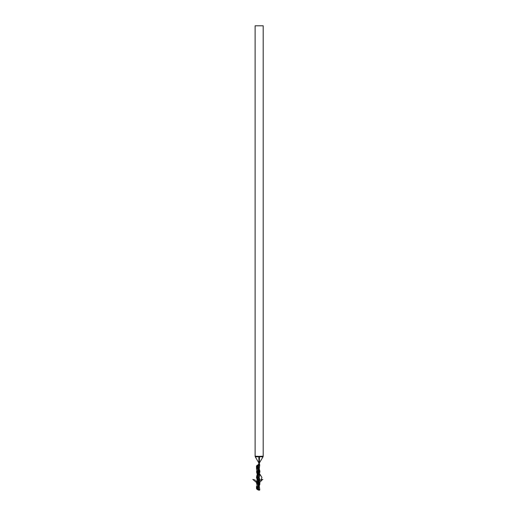 <?xml version="1.0" encoding="UTF-8"?>
<svg xmlns="http://www.w3.org/2000/svg" width="516" height="516" viewBox="0 0 516 516"><rect width="100%" height="100%" fill="white"/><g stroke="black" fill="none" stroke-linecap="round" stroke-linejoin="round"><path stroke-width="0.39" stroke-dasharray="2.58 1.94" d="M258.51 481.363L258.032 480.964L258.613 479.428L258.032 477.41L258.613 475.404L258.032 473.862L258.613 473.385L259.574 473.701L258.613 473.385L258.032 473.862L258.613 475.397L258.032 477.41L258.613 479.422L258.032 480.964L258.51 481.363M261.128 479.828L258.613 481.441L261.128 479.828L259.78 480.319L259.2 481.77A1.348 0.903 -142 0 0 258.49 482.028A1.348 0.903 -142 0 0 258.348 482.454L258.961 480.635L259.793 483.615L258.529 478.738M258.8 473.178L258.348 472.372L258.697 468.444L259.793 471.211L258.774 475.404L258.961 474.191L258.348 472.372L258.961 474.191L258.348 476.468L259.722 472.024L259.722 470.431L258.697 468.444L258.348 472.372L258.961 474.191L259.793 471.211L258.955 474.023M259.722 482.802L259.509 481.983M258.8 479.499L259.793 483.615L258.8 479.506L257.968 477.41L258 478.996L258.697 480.415L258.348 478.358L258.8 479.499M258.961 474.191L257.968 471.798L258.961 470.966L258.348 471.43A1.348 1.135 57.4 0 0 259.2 472.772C259.987 472.282 259.987 472.282 259.2 472.772C259.987 472.282 259.987 472.282 259.2 472.772A1.348 1.135 57.4 0 1 258.348 471.43L258.071 472.172L259.071 472.882L257.968 471.798L257.774 467.922L258.348 472.372A1.348 0.903 142 0 0 258.49 472.791A1.348 0.903 142 0 1 258.348 472.372L258.697 468.444L258.348 472.372L257.819 469.212L258.348 472.372A1.348 0.903 -38 0 0 258.49 472.791A1.348 0.903 142 0 0 259.2 473.049A1.348 0.903 142 0 1 258.49 472.791A1.348 0.903 -38 0 0 259.2 473.049L259.2 472.772A1.348 1.135 -122.6 0 1 258.348 471.43L257.968 471.798L258.542 468.218L258.348 471.43L258.961 470.966L259.226 469.07L258.961 470.966L258.348 471.43L258.697 465.445L259.793 465.006L257.994 465.29L257.413 466.335L259.393 470.257L259.193 472.604L258.329 474.281M258.574 486.517L258.348 482.454L257.819 485.608L257.968 483.028L258.348 483.395L258.542 486.607L258.348 483.395L258.8 483.737L258.348 483.395L258.542 486.607L257.968 483.028L258.348 482.454L258.697 486.382L258.348 482.454L258.8 481.647L258.348 482.454L258.697 486.382L259.167 485.788M259.722 484.395L259.509 485.13L259.793 483.615L258.961 480.635L258.8 481.647M258.955 480.802L257.968 483.028L257.748 488.194L258.297 489.181L259.509 489.697M259.167 489.561L258.419 489.755L259.464 490.2M258.961 483.853L259.226 485.75L258.961 483.853L258.348 483.395A1.348 1.135 -57.4 0 1 259.2 482.047L258.316 482.331L257.968 483.028L258.961 483.853L259.793 482.415L257.813 482.795L259.135 481.867L257.884 482.789L256.671 482.673M257.432 475.449L257.432 473.946L257.4 475.558L258.516 471.166L257.445 473.998M257.445 480.822L257.432 479.377L257.929 481.563L257.542 480.177L257.129 481.409L257.645 485.866L258.458 484.285L257.542 480.177L257.129 481.409L257.645 485.866L256.471 488.194L257.142 489.329L258.516 489.91L257.542 482.944L257.129 482.563L257.645 489.561L257.129 482.563L257.542 482.944L258.503 489.787L257.645 489.561L257.129 482.563L256.704 482.06L256.478 487.762M258.29 472.463L257.129 476.262L258.516 471.166L257.645 468.96L257.129 473.411L257.432 473.946M257.432 471.979L257.645 465.264L258.516 464.916L257.432 471.979L258.516 464.916L257.645 465.264L257.432 471.979M257.432 479.377L257.645 481.112L257.432 479.377M258.013 481.718L256.471 477.41L257.142 474.546L256.555 478.403L256.471 477.41L257.645 473.714L257.432 475.442M258.793 490.174L257.445 489.613L256.807 488.484L258.851 483.808L256.884 478.377L256.807 477.41L257.413 477.41L259.464 483.802L259.193 485.272L257.484 488.026L257.484 488.897L258.419 489.755C259.8 490.335 259.8 490.335 258.419 489.755L258.697 489.381L259.793 489.819M259.574 481.118L259.071 477.41L257.819 477.41L258.697 474.41L258.419 474.14L257.994 474.881L257.413 477.41L256.807 477.41L258.851 471.024L258.613 469.702L257.097 467.412L256.884 465.883L257.923 464.981L259.026 464.974M263.192 25.8L255.117 25.8L263.192 25.8M259.155 25.8L258.426 25.865L259.155 25.8M256.575 25.8L258.348 25.865L256.575 25.8M258.909 461.601L258.98 463.207A2.019 2.006 165.2 0 1 258.987 463.355L259.322 464.219L259.322 463.355L258.826 464.974L259.696 464.729A1.348 1.342 180 0 1 259.322 463.8L259.329 463.736M258.51 480.132L258.213 481.151A1.348 1.135 -52.9 0 0 257.129 482.563L256.704 482.06L257.129 482.563L257.645 489.561L256.471 488.194L256.704 482.06L257.542 480.177L257.4 479.261L258.458 483.015M259.593 472.579L258 475.829L257.774 477.41L256.62 477.41L257.129 478.564L256.542 477.41L257.129 476.262L256.704 477.41L258.032 477.41L258.213 477.848L257.129 478.564L256.704 477.41L257.645 473.714L257.142 474.546M257.142 480.273L256.555 478.403L257.645 481.112M257.703 465.071L256.471 466.632L257.645 468.96L257.129 473.411L256.704 472.759L257.129 472.263L257.645 465.264L256.471 466.632L256.542 469.695L256.555 466.174L257.645 465.264L257.129 472.263L256.704 472.759L256.536 469.528M256.542 469.695L256.652 471.837M256.697 472.65L257.129 472.263A1.348 1.135 -127.1 0 0 258.213 473.675L258.503 474.688M257.923 468.593L257.645 468.96L257.923 468.593L256.807 466.335L257.923 468.593L258.477 472.785A1.348 0.903 -38 0 0 259.2 473.049L257.968 471.798L258.316 472.495L259.2 472.772A1.348 1.135 -122.6 0 1 258.348 471.43L258.697 465.445L259.509 465.129M259.167 469.031L259.722 470.424M258.297 486.852L257.748 488.194L257.819 485.608L257.748 488.194L258.297 486.852M257.819 488.581L257.968 483.028L259.477 481.338M257.774 467.922L257.819 466.238L257.774 467.922M258.419 474.14L258.697 474.41L257.413 477.41L258.419 474.14C259.8 471.914 259.8 469.979 258.419 468.341L257.413 466.335L258.419 465.071L258.697 465.445L257.652 466.425L258.574 468.309M258.697 465.445L257.819 466.238M257.323 482.615L256.768 482.176L257.323 482.615M256.768 482.176L255.839 480.319M253.73 479.616L252.808 479.396M255.459 480.151L254.582 479.854M256.484 481.867L256.226 481.486M261.896 479.616L262.818 479.396M258.213 474.114L258.213 476.978L258.213 474.114A1.348 0.948 142.7 0 1 257.278 473.856A1.348 0.948 142.7 0 1 257.129 473.411A1.348 0.948 -37.3 0 0 257.278 473.856A1.348 0.948 -37.3 0 0 258.213 474.114A1.348 0.948 -37.3 0 1 257.278 473.856A1.348 0.948 142.7 0 0 258.213 474.114L256.704 472.759L257.542 473.765L258.613 473.385L258.213 473.675A1.348 1.135 -127.1 0 1 257.129 472.263L257.542 471.876L257.129 472.263A1.348 1.135 52.9 0 0 258.213 473.675A1.348 1.135 52.9 0 1 257.129 472.263L256.704 472.759L257.542 474.643L257.129 476.262L258.213 476.978L257.129 476.262L256.704 477.41L258.032 477.41L256.704 477.41L257.129 478.564L258.213 477.848L258.213 480.712A1.348 0.948 37.3 0 0 257.278 480.97A1.348 0.948 -142.7 0 1 258.213 480.712A1.348 0.948 -142.7 0 0 257.278 480.97A1.348 0.948 -142.7 0 0 257.129 481.409L256.704 482.06L257.129 482.563A1.348 1.135 127.1 0 1 258.213 481.151L258.613 481.441L258.213 481.151A1.348 1.135 127.1 0 0 257.129 482.563L257.542 482.944L257.129 482.563A1.348 1.135 -52.9 0 1 258.213 481.151L257.123 481.293L256.704 482.06L258.213 480.712L258.213 477.848L257.129 478.564L257.394 479.261L257.129 478.564L258.213 477.848L257.781 477.41M258.213 476.978L258.032 477.41L258.213 476.978L257.129 476.262L258.213 476.978M257.123 481.293L257.542 481.06M256.826 473.185L256.704 472.759L256.826 473.185M257.129 481.409A1.348 0.948 37.3 0 1 257.278 480.97A1.348 0.948 37.3 0 1 258.213 480.712M258.348 483.395A1.348 1.135 122.6 0 1 259.2 482.047C259.987 482.537 259.987 482.537 259.2 482.047C259.987 482.537 259.987 482.537 259.2 482.047A1.348 1.135 122.6 0 0 258.348 483.395L258.071 482.654L259.2 482.047A1.348 1.135 -57.4 0 0 258.348 483.395M258.071 482.654L258.348 482.454A1.348 0.903 38 0 1 258.49 482.028A1.348 0.903 38 0 1 259.2 481.77L258.071 482.654M259.2 477.687L258.348 478.358L259.2 477.687M257.748 477.41L259.593 482.247L258.774 479.416L258.484 482.034A1.348 0.903 -142 0 1 259.2 481.77A1.348 0.903 38 0 0 258.49 482.028A1.348 0.903 38 0 0 258.348 482.454A1.348 0.903 -142 0 1 258.49 482.028L257.923 486.233L257.645 485.866L258.516 483.66L257.4 479.267L258.355 482.57M258.071 477.41L259.2 477.139L258.348 476.468L257.968 477.41L258.348 478.358M258.348 482.454L258.961 480.635M258.774 475.404L258.909 473.811L258.11 472.237L258.774 475.404L258.348 476.468L259.2 477.139L259.574 473.701M258.484 472.791L258.484 472.785A1.348 0.903 -38 0 1 258.348 472.372M258.419 489.755L257.413 488.484L258.664 486.478C259.787 484.963 260.096 483.55 259.593 482.247L259.793 483.615L257.652 488.4L258.697 489.381M257.748 488.194L258.419 486.485C259.8 484.834 259.8 482.905 258.419 480.686L258.697 480.415L258.419 480.686L257.652 477.41M258.2 464.852L256.471 466.632L257.813 464.993M259.051 463.632L258.123 464.91L258.658 464.974M257.542 471.876L258.613 473.385L257.645 473.714L258.516 471.166L256.471 466.632L256.807 466.335M258.355 472.256L257.4 475.558L257.271 473.849L257.4 475.558L258.355 472.256L256.471 477.41L257.923 481.022L258.613 481.441L257.542 482.944M257.858 489.852L258.516 489.91L257.806 489.832L256.471 488.194L256.807 488.484L257.923 486.233L256.807 488.484L256.471 488.194L257.703 489.755M257.923 489.839C259.155 490.31 259.155 490.31 257.923 489.839L256.807 488.484M256.471 488.194L257.645 485.866L257.923 486.233M259.303 461.427L258.98 463.207L258.826 456.737L263.018 456.86M259.006 461.433L258.877 458.305M259.374 462.407L259.464 458.176M259.593 462.813L259.335 463.162M255.336 456.86L258.116 456.77M260.922 456.286L258.832 456.35L258.877 459.995M258.987 463.136L258.722 462.813M257.89 456.305L255.117 456.189M256.188 456.234L255.736 456.215M262.915 456.202L262.122 456.234L262.915 456.202M258.832 456.35L259.477 456.35L259.483 456.737L259.329 463.207L259.483 456.737L258.826 456.737L258.832 456.35L258.826 456.737C254.253 456.905 254.253 456.905 258.826 456.737L259.058 462.994M259.251 462.994L259.238 463.974M259.329 463.207A2.019 2.006 14.8 0 0 259.322 463.355L259.322 463.374A2.019 1.8 0 0 1 259.367 462.994L259.322 463.374A2.019 2.006 -165.2 0 1 259.329 463.207L259.322 463.355A2.019 1.8 180 0 1 259.367 462.994L259.329 463.207M259.122 462.994L259.122 463.574L259.122 462.994M259.103 462.994L258.942 462.994A2.019 1.8 -0 0 1 258.987 463.374L258.98 463.207A2.019 2.006 -14.8 0 1 258.987 463.355L258.987 463.374A2.019 1.8 180 0 0 258.942 462.994L258.929 462.949M255.297 456.86L256.297 456.834M260.432 456.305L259.477 456.35L259.49 456.737C264.063 456.905 264.063 456.905 259.49 456.737L258.826 456.737M259.554 464.877L259.632 464.8A1.348 1.284 180 0 1 259.322 463.987L259.322 464.219A1.348 1.174 0 0 0 259.554 464.877A1.348 1.174 180 0 1 259.322 464.219L259.193 463.768L258.826 464.974M259.122 463.749L258.123 464.91L258.987 463.755A1.348 1.342 0 0 1 258.548 464.742L258.123 464.91M259.632 464.8L259.696 464.729A1.348 1.342 -0 0 1 259.322 463.8L259.322 463.987A1.348 1.284 0 0 0 259.632 464.8M259.322 463.8L259.322 464.219M258.284 464.826L258.987 463.645L258.548 464.742A1.348 1.342 180 0 0 258.987 463.755L258.987 463.755A1.348 1.342 180 0 1 258.548 464.742A1.348 1.342 0 0 0 258.987 463.755L258.987 463.755M258.639 25.865L259.155 25.865L258.639 25.865M260.47 25.865L261.038 25.865L260.47 25.865M256.233 25.865L258.348 25.865L256.233 25.865M257.271 480.977L257.4 479.267L257.271 480.977M258.484 482.034L258.774 479.422M259.793 472.404L258.961 470.966M259.226 469.07L257.748 466.619M259.477 469.56L259.722 470.373M259.8 471.269L259.735 471.953M258.516 464.916L258.987 463.645M257.645 473.701L257.4 474.069M256.471 477.41L257.645 481.125M256.723 489.058L257.813 489.832"/><path stroke-width="0.77" d="M258.116 456.77L258.826 456.737L258.98 463.207L258.832 456.35L255.117 456.189L255.117 25.8L255.117 456.189L258.832 456.35L263.192 456.189L263.192 25.8L255.117 25.8L263.192 25.8L263.192 456.189L255.336 456.86M261.915 477.41L261.128 479.828L261.915 477.41L259.574 473.701L261.915 477.41M259.722 470.424L259.509 472.843L257.748 477.41L258.697 474.41L258.348 476.468L259.2 477.687C259.987 479.3 259.987 480.66 259.2 481.77M259.322 490.135L257.994 489.536L257.413 488.484L259.193 485.272L259.464 483.808L257.413 477.41L257.678 475.688L259.393 471.811L259.193 469.554L257.748 466.625L258.697 465.445L258.542 468.218L258.697 465.445L259.167 465.264L258.419 465.071L258.697 465.445L257.748 466.625L257.413 466.335L258.619 464.974M259.509 465.129L259.167 465.264M259.722 465.039L259.226 469.07L259.703 464.729L258.419 465.071L257.413 466.335L258.419 468.341L257.652 466.425M259.167 485.788L259.722 484.395M258.348 482.454L258.8 481.647M259.722 482.802L258.348 478.358L258.697 480.415L257.819 478.216L258.419 474.14L258.697 474.41L259.593 472.579L259.793 471.211L258.419 468.341C259.8 469.986 259.8 471.921 258.419 474.14L257.413 477.41L256.807 477.41L257.413 477.41L258.419 480.686C259.8 482.912 259.8 484.847 258.419 486.485L257.413 488.484L258.419 489.755L258.697 489.381L258.542 486.607L258.697 489.381L259.167 489.561L258.697 489.381L258.542 486.607L258.697 489.381L257.748 488.194L258.697 486.382M259.226 485.75L259.793 489.819L259.226 485.75M256.6 470.876L256.704 472.759L256.62 471.231L256.704 472.759L257.445 473.998L257.129 473.411L257.645 468.96L258.458 470.54L258.29 472.463M257.432 480.88L256.704 482.06L256.6 483.898M258.458 483.015L257.929 481.563L258.516 483.66L257.645 485.866L257.129 481.409A1.348 0.948 -142.7 0 1 257.278 480.97A1.348 0.948 37.3 0 0 257.129 481.409L257.923 486.233L256.807 488.484L257.097 489.316L258.316 489.987L256.807 488.484M257.142 474.546L256.471 477.41L258.013 481.718M258.316 481.692L258.793 484.485L257.923 486.233C259.155 484.724 259.155 482.989 257.923 481.022L258.316 481.686M258.316 489.987L258.793 490.174M257.445 480.202L256.807 477.41L257.445 480.202M258.51 464.961L257.445 465.206L256.807 466.335L258.613 469.695L258.613 472.437M259.322 463.8L259.322 463.8A1.348 1.342 0 0 0 259.696 464.729L259.322 463.8A1.348 1.342 180 0 0 259.696 464.729L259.554 464.877A1.348 1.174 -0 0 1 259.322 464.219L259.155 463.755M256.884 476.449L257.923 473.804L256.884 476.449M258.316 473.133L257.923 473.804C259.155 471.824 259.155 470.089 257.923 468.593L257.645 468.96L257.142 468.354L256.471 466.632L256.497 468.167L256.471 466.696M256.497 486.627L256.504 486.214M256.497 486.659L256.471 488.194L257.645 485.866L256.471 488.194L256.497 486.659M256.62 483.595L257.129 481.409M257.123 473.533L256.704 472.759L257.129 473.411A1.348 0.948 142.7 0 0 257.278 473.856A1.348 0.948 -37.3 0 1 257.129 473.411L257.645 468.96L258.516 471.166L256.471 477.41L257.923 481.022L257.142 480.273M256.542 469.695L256.497 468.167L256.542 469.695M256.504 468.605L256.484 467.677M256.484 467.522L256.497 468.289M258.774 479.416L257.748 477.41L259.509 481.983M258.697 468.444L259.167 469.031M258.8 473.178L258.348 472.372M258.297 489.181L257.652 488.4M257.748 488.2L258.664 486.478C259.812 485.208 260.129 483.795 259.593 482.247L258.697 480.415L258.419 480.686L258.697 480.415L257.413 477.41L257.819 477.41M256.768 482.176L255.839 480.319M254.588 479.861L253.73 479.616L254.582 479.854M261.038 479.854L262.818 479.396L259.78 480.319L259.135 481.867M262.56 479.454L259.658 482.479M258.51 480.132L258.213 480.712M258.213 476.978L258.213 477.848M258.213 474.114L258.503 474.688M257.123 477.41L258.032 477.41L257.123 477.41M257.542 481.06L256.826 481.641M258.348 478.358L259.2 477.687L258.348 478.358M259.2 473.049C259.987 474.172 259.987 475.533 259.2 477.139L258.348 476.468L257.968 477.41L259.071 477.41L258.071 477.41M259.574 473.701L259.38 473.314M259.2 472.772C259.987 472.282 259.987 472.282 259.2 472.772C259.987 472.282 259.987 472.282 259.2 472.772M258.697 489.381L258.419 489.755C259.8 490.335 259.8 490.335 258.419 489.755M256.807 466.335L257.703 465.071M256.568 466.425L257.645 468.96L257.923 468.593M258.987 463.755L256.471 466.625C256.407 465.909 256.852 465.368 257.813 464.993L258.245 464.839M258.355 472.263L256.471 477.41M258.484 472.785L258.252 473.262M257.645 481.112L258.516 483.66L257.645 485.866L257.89 486.265M257.703 489.755L256.568 488.4M258.516 489.91L259.464 490.2L259.793 489.819M258.252 481.563L258.484 482.041M257.923 489.839C259.155 490.31 259.155 490.31 257.923 489.839M258.987 463.136L259.006 461.433L259.322 464.219L259.032 463.594L258.123 464.91L258.993 463.387M260.703 456.789L259.49 456.737L259.303 461.433L259.49 456.737L258.826 456.737L258.832 456.35L258.826 456.737L259.483 456.737L259.303 461.433M259.193 463.574L259.367 462.994A2.019 1.8 0 0 0 259.322 463.374A2.019 2.006 14.8 0 1 259.329 463.207L259.322 463.355A2.019 1.8 180 0 1 259.367 462.994L263.018 456.86L260.87 456.795M259.458 458.363L259.374 462.407M257.439 456.795L257.774 456.783M258.877 459.988L258.909 461.601M255.736 456.215L255.117 456.189L255.297 456.86L258.98 463.162M258.877 458.305L259.006 461.433M256.162 456.228L257.89 456.305M263.147 456.189L260.922 456.286M262.128 456.234L260.432 456.305M259.322 463.374L259.322 463.355A2.019 2.006 -165.2 0 1 259.329 463.207L259.477 456.35L259.49 456.737L259.477 456.35L259.49 456.737L258.826 456.737L259.058 462.994M258.987 463.355L258.987 463.374A2.019 2.006 165.2 0 0 258.98 463.207A2.019 2.006 -14.8 0 1 258.987 463.355A2.019 1.8 -0 0 0 258.942 462.994L258.942 462.994A2.019 1.8 180 0 1 258.987 463.374L259.103 462.994M259.322 464.219A1.348 1.174 180 0 0 259.554 464.877L258.123 464.91L258.826 464.974L259.238 463.974M256.297 456.834L258.826 456.737L258.832 456.35L259.477 456.35L258.832 456.35M259.49 456.737C264.063 456.905 264.063 456.905 259.49 456.737L258.826 456.737M259.606 464.826A1.348 1.251 0 0 1 259.322 464.065A1.348 1.251 180 0 0 259.606 464.826M258.987 463.723L258.722 462.813M258.89 464.142L258.826 464.974M258.123 464.91L259.032 463.594M257.748 466.619L258.664 468.347C259.89 470.457 260.199 471.863 259.593 472.579L258.774 475.404M252.808 479.396L256.671 482.673M257.4 474.069L256.845 473.211L257.4 474.069M259.793 472.404L259.735 471.953M259.226 469.07L259.477 469.56M259.722 470.373L259.8 471.269M257.645 481.125L258.355 482.57M256.471 488.2L256.723 489.058M259.329 463.736L259.593 462.813M263.018 456.86L263.192 456.189M258.987 463.645L258.174 464.864"/></g></svg>
